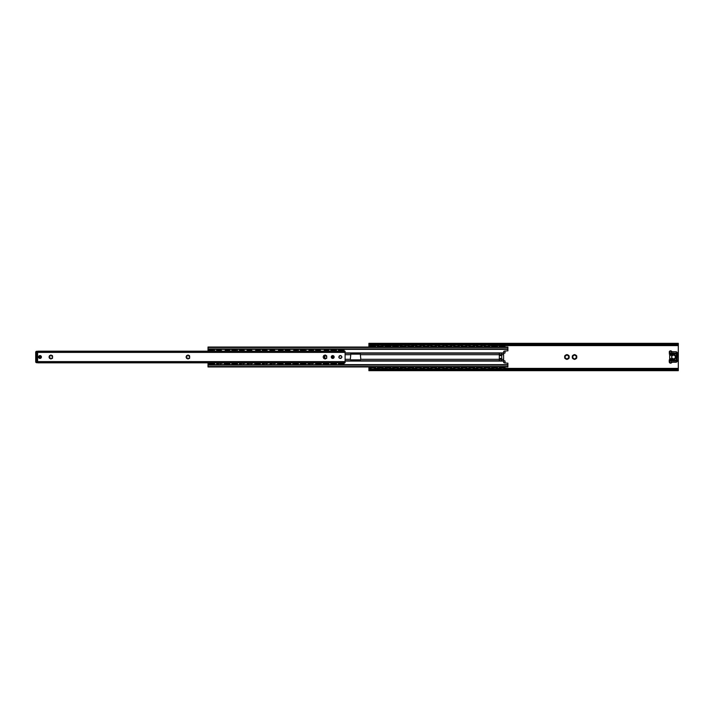 <?xml version="1.0" encoding="UTF-8"?>
<svg xmlns="http://www.w3.org/2000/svg" width="714" height="714" viewBox="0 0 714 714"><rect width="100%" height="100%" fill="white"/><g stroke="black" fill="none" stroke-linecap="round" stroke-linejoin="round"><path stroke-width="1.07" d="M505.039 362.953L505.039 361.284A0.473 0.473 0 0 0 504.557 360.811L503.611 360.811M503.611 353.189L504.557 353.189A0.473 0.473 0 0 0 505.039 352.716L505.039 351.047M505.039 347.049L505.039 345.96L499.327 346.245L499.327 347.049M497.417 347.049L497.417 346.245L491.705 346.245L491.705 347.049M489.804 347.049L489.804 346.245L484.092 346.245L484.092 347.049M482.191 347.049L482.191 346.245L476.479 346.245L476.479 347.049M474.569 347.049L474.569 346.245L468.857 346.245L468.857 347.049M466.956 347.049L466.956 346.245L461.244 346.245L461.244 347.049M459.343 347.049L459.343 346.245L453.631 346.245L453.631 347.049M451.721 347.049L451.721 346.245L446.009 346.245L446.009 347.049M444.108 347.049L444.108 346.245L438.396 346.245L438.396 347.049M436.495 347.049L436.495 346.245L430.783 346.245L430.783 347.049M428.873 347.049L428.873 346.245L423.161 346.245L423.161 347.049M421.26 347.049L421.26 346.245L415.548 346.245L415.548 347.049M413.647 347.049L413.647 346.245L407.935 346.245L407.935 347.049M406.025 347.049L406.025 346.245L400.313 346.245L400.313 347.049M398.412 347.049L398.412 346.245L392.7 346.245L392.7 347.049M390.799 347.049L390.799 346.245L385.087 346.245L385.087 347.049M383.177 347.049L383.177 346.245L377.465 346.245L377.465 347.049M375.564 347.049L375.564 346.245L369.852 346.245L369.852 347.049M499.327 366.951L499.327 367.755L505.039 367.755L505.039 366.951M208.015 362.828L208.015 366.951L503.432 366.951A1.669 1.669 0 0 1 503.825 367.755L499.327 368.04M369.852 366.951L369.852 367.755L375.564 367.755L375.564 366.951M377.465 366.951L377.465 367.755L383.177 367.755L383.177 366.951M385.087 366.951L385.087 367.755L390.799 367.755L390.799 366.951M392.7 366.951L392.7 367.755L398.412 367.755L398.412 366.951M400.313 366.951L400.313 367.755L406.025 367.755L406.025 366.951M407.935 366.951L407.935 367.755L413.647 367.755L413.647 366.951M415.548 366.951L415.548 367.755L421.26 367.755L421.26 366.951M423.161 366.951L423.161 367.755L428.873 367.755L428.873 366.951M430.783 366.951L430.783 367.755L436.495 367.755L436.495 366.951M438.396 366.951L438.396 367.755L444.108 367.755L444.108 366.951M446.009 366.951L446.009 367.755L451.721 367.755L451.721 366.951M453.631 366.951L453.631 367.755L459.343 367.755L459.343 366.951M461.244 366.951L461.244 367.755L466.956 367.755L466.956 366.951M468.857 366.951L468.857 367.755L474.569 367.755L474.569 366.951M476.479 366.951L476.479 367.755L482.191 367.755L482.191 366.951M484.092 366.951L484.092 367.755L489.804 367.755L489.804 366.951M491.705 366.951L491.705 367.755L497.417 367.755L497.417 366.951M493.945 346.665L493.312 346.245L495.819 346.245L493.945 346.665M486.323 346.665L485.699 346.245L488.206 346.245L486.323 346.665M487.573 367.335L488.197 367.755L485.69 367.755L487.573 367.335M471.097 346.665L470.464 346.245L472.971 346.245L471.097 346.665M463.475 346.665L462.851 346.245L465.358 346.245L463.475 346.665M464.725 367.335L465.349 367.755L462.842 367.755L464.725 367.335M448.249 346.665L447.616 346.245L450.123 346.245L448.249 346.665M440.627 346.665L440.002 346.245L442.51 346.245L440.627 346.665M441.877 367.335L442.501 367.755L439.994 367.755L441.877 367.335M425.401 346.665L424.768 346.245L427.275 346.245L425.401 346.665M417.779 346.665L417.154 346.245L419.662 346.245L417.779 346.665M419.029 367.335L419.653 367.755L417.146 367.755L419.029 367.335M402.553 346.665L401.92 346.245L404.427 346.245L402.553 346.665M394.931 346.665L394.306 346.245L396.814 346.245L394.931 346.665M396.181 367.335L396.805 367.755L394.298 367.755L396.181 367.335M379.705 346.665L379.072 346.245L381.579 346.245L379.705 346.665M372.083 346.665L371.458 346.245L373.966 346.245L372.083 346.665M373.333 367.335L373.957 367.755L371.45 367.755L373.333 367.335M369.852 345.96L375.564 345.96M378.42 367.755L378.688 367.755A1.669 1.669 0 0 1 379.072 366.951L373.966 366.951A1.669 1.669 0 0 1 374.35 367.755L371.066 367.755A1.669 1.669 0 0 1 371.45 366.951L208.015 366.951L507.895 366.951L507.895 363.176L504.557 362.953A0.955 0.955 0 0 1 503.611 361.998L503.611 352.002A0.955 0.955 0 0 1 504.557 351.047L507.895 350.824L507.895 347.049L208.015 347.049L208.015 351.172M499.327 345.96L505.039 345.96M497.417 346.245L496.203 346.245A1.669 1.669 0 0 1 495.819 347.049M491.705 345.96L497.417 345.96M499.327 367.755L500.541 367.755A1.669 1.669 0 0 1 500.925 366.951L495.819 366.951A1.669 1.669 0 0 1 496.203 367.755L491.705 368.04M488.206 347.049A1.669 1.669 0 0 0 488.59 346.245L485.306 346.245A1.669 1.669 0 0 0 485.69 347.049M491.705 367.755L492.928 367.755A1.669 1.669 0 0 1 493.312 366.951L488.206 366.951A1.669 1.669 0 0 1 488.59 367.755L485.306 367.755A1.669 1.669 0 0 1 485.69 366.951L480.584 366.951A1.669 1.669 0 0 1 480.977 367.755L477.693 367.755A1.669 1.669 0 0 1 478.077 366.951L472.971 366.951A1.669 1.669 0 0 1 473.355 367.755L470.08 367.755A1.669 1.669 0 0 1 470.464 366.951L465.358 366.951A1.669 1.669 0 0 1 465.742 367.755L462.458 367.755A1.669 1.669 0 0 1 462.842 366.951L457.736 366.951A1.669 1.669 0 0 1 458.129 367.755L454.845 367.755A1.669 1.669 0 0 1 455.229 366.951L450.123 366.951A1.669 1.669 0 0 1 450.507 367.755L447.232 367.755A1.669 1.669 0 0 1 447.616 366.951L442.51 366.951A1.669 1.669 0 0 1 442.894 367.755L439.61 367.755A1.669 1.669 0 0 1 439.994 366.951L434.888 366.951A1.669 1.669 0 0 1 435.281 367.755L431.997 367.755A1.669 1.669 0 0 1 432.381 366.951L427.275 366.951A1.669 1.669 0 0 1 427.659 367.755L424.384 367.755A1.669 1.669 0 0 1 424.768 366.951L419.662 366.951A1.669 1.669 0 0 1 420.046 367.755L416.762 367.755A1.669 1.669 0 0 1 417.146 366.951L412.04 366.951A1.669 1.669 0 0 1 412.433 367.755L407.935 368.04M480.584 347.049A1.669 1.669 0 0 0 480.977 346.245L477.693 346.245A1.669 1.669 0 0 0 478.077 347.049M472.971 347.049A1.669 1.669 0 0 0 473.355 346.245L470.08 346.245A1.669 1.669 0 0 0 470.464 347.049M465.358 347.049A1.669 1.669 0 0 0 465.742 346.245L462.458 346.245A1.669 1.669 0 0 0 462.842 347.049M457.736 347.049A1.669 1.669 0 0 0 458.129 346.245L454.845 346.245A1.669 1.669 0 0 0 455.229 347.049M450.123 347.049A1.669 1.669 0 0 0 450.507 346.245L447.232 346.245A1.669 1.669 0 0 0 447.616 347.049M442.51 347.049A1.669 1.669 0 0 0 442.894 346.245L439.61 346.245A1.669 1.669 0 0 0 439.994 347.049M434.888 347.049A1.669 1.669 0 0 0 435.281 346.245L431.997 346.245A1.669 1.669 0 0 0 432.381 347.049M427.275 347.049A1.669 1.669 0 0 0 427.659 346.245L424.384 346.245A1.669 1.669 0 0 0 424.768 347.049M419.662 347.049A1.669 1.669 0 0 0 420.046 346.245L416.762 346.245A1.669 1.669 0 0 0 417.146 347.049M413.647 346.245L412.424 346.245A1.669 1.669 0 0 1 412.04 347.049M409.533 347.049A1.669 1.669 0 0 1 409.149 346.245L413.647 345.96M404.427 347.049A1.669 1.669 0 0 0 404.811 346.245L400.313 345.96M407.935 367.755L409.149 367.755A1.669 1.669 0 0 1 409.533 366.951L404.427 366.951A1.669 1.669 0 0 1 404.811 367.755L400.313 368.04M398.412 346.245L397.198 346.245A1.669 1.669 0 0 1 396.814 347.049M392.7 345.96L398.412 345.96M400.313 367.755L401.536 367.755A1.669 1.669 0 0 1 401.92 366.951L396.814 366.951A1.669 1.669 0 0 1 397.198 367.755L392.7 368.04M390.799 346.245L389.576 346.245A1.669 1.669 0 0 1 389.192 347.049M385.087 345.96L390.799 345.96M392.7 367.755L393.914 367.755A1.669 1.669 0 0 1 394.298 366.951L389.192 366.951A1.669 1.669 0 0 1 389.585 367.755L385.087 368.04M383.177 346.245L381.963 346.245A1.669 1.669 0 0 1 381.579 347.049M379.072 347.049A1.669 1.669 0 0 1 378.679 346.245L383.177 345.96M385.087 367.755L386.301 367.755A1.669 1.669 0 0 1 386.685 366.951L381.579 366.951A1.669 1.669 0 0 1 381.963 367.755L378.42 368.04M400.313 346.245L401.536 346.245A1.669 1.669 0 0 0 401.92 347.049M375.564 346.245L374.35 346.245A1.669 1.669 0 0 1 373.966 347.049M499.327 356.759L499.327 357.241M189.737 356.616L189.505 358.482L188.63 358.151L188.023 359.097L187.407 358.151L186.541 358.482L186.872 357.616L185.926 357L186.872 356.384L186.541 355.518L187.407 355.849L188.023 354.903L188.63 355.849L189.505 355.518L189.174 356.384L189.737 356.616M52.649 356.616L52.417 358.482L51.542 358.151L50.935 359.097L50.319 358.151L49.453 358.482L49.784 357.616L48.838 357L49.784 356.384L49.453 355.518L50.319 355.849L50.935 354.903L51.542 355.849L52.417 355.518L52.086 356.384L52.649 356.616M326.825 356.616L326.593 358.482L325.718 358.151L325.111 359.097L324.495 358.151L323.629 358.482L323.96 357.616L323.014 357L323.96 356.384L323.629 355.518L324.495 355.849L325.111 354.903L325.718 355.849L326.593 355.518L326.262 356.384L326.825 356.616M41.412 357A1.428 1.428 0 0 1 39.27 358.241A1.428 1.428 0 0 1 39.27 355.759A1.428 1.428 0 0 1 41.412 357M341.765 357A1.428 1.428 0 0 0 339.623 355.759A1.428 1.428 0 0 0 339.623 358.241A1.428 1.428 0 0 0 341.765 357M345.103 352.386L37.601 352.386L37.601 361.614L345.103 361.614L345.103 351.288L37.601 351.288L37.601 362.712L345.103 362.712L345.103 361.614M334.152 357A1.428 1.428 0 0 0 332.01 355.759A1.428 1.428 0 0 0 332.01 358.241A1.428 1.428 0 0 0 334.152 357M333.822 357A1.098 1.098 0 0 1 332.18 357.946A1.098 1.098 0 0 1 332.18 356.054A1.098 1.098 0 0 1 333.822 357M37.601 351.654L37.931 351.172L210.675 351.172M37.931 362.828L210.675 362.828L37.931 362.828L37.601 362.346M345.103 362.346L342.434 362.828L344.773 362.828M212.959 362.828L218.297 362.828M220.581 362.828L225.91 362.828M228.194 362.828L233.523 362.828M235.807 362.828L241.145 362.828M243.429 362.828L248.758 362.828M251.042 362.828L256.371 362.828M258.655 362.828L263.993 362.828M266.277 362.828L271.606 362.828M273.89 362.828L279.219 362.828M281.503 362.828L286.841 362.828M289.125 362.828L294.454 362.828M296.738 362.828L302.067 362.828M304.351 362.828L309.689 362.828M311.973 362.828L317.302 362.828M319.586 362.828L324.915 362.828M327.199 362.828L332.537 362.828M334.821 362.828L340.15 362.828M342.434 351.172L345.103 351.654M212.959 351.172L218.297 351.172M220.581 351.172L225.91 351.172M228.194 351.172L233.523 351.172M235.807 351.172L241.145 351.172M243.429 351.172L248.758 351.172M251.042 351.172L256.371 351.172M258.655 351.172L263.993 351.172M266.277 351.172L271.606 351.172M273.89 351.172L279.219 351.172M281.503 351.172L286.841 351.172M289.125 351.172L294.454 351.172M296.738 351.172L302.067 351.172M304.351 351.172L309.689 351.172M311.973 351.172L317.302 351.172M319.586 351.172L324.915 351.172M327.199 351.172L332.537 351.172M334.821 351.172L340.15 351.172M574.056 359.213L573.761 358.339L572.646 358.455A2.383 2.383 0 0 1 572.333 357.91L572.985 357L572.333 356.09A2.383 2.383 0 0 1 572.646 355.545L573.761 355.661L574.217 354.644A2.383 2.383 0 0 1 574.841 354.644L575.305 355.661L576.421 355.545A2.383 2.383 0 0 1 576.734 356.09L576.082 357L576.734 357.91A2.383 2.383 0 0 1 576.421 358.455L575.305 358.339L574.841 359.356A2.383 2.383 0 0 1 574.217 359.356L574.056 359.213A2.258 2.258 0 0 1 572.851 358.517M567.389 354.787L567.692 355.661L568.799 355.545A2.383 2.383 0 0 1 569.112 356.09L568.46 357L569.112 357.91A2.383 2.383 0 0 1 568.799 358.455L567.692 358.339L567.228 359.356A2.383 2.383 0 0 1 566.604 359.356L566.14 358.339L565.033 358.455A2.383 2.383 0 0 1 564.72 357.91L565.372 357L564.72 356.09A2.383 2.383 0 0 1 565.033 355.545L566.14 355.661L566.604 354.644A2.383 2.383 0 0 1 567.228 354.644L567.389 354.787A2.258 2.258 0 0 1 568.594 355.483M572.378 357.696A2.258 2.258 0 0 1 572.378 356.304M572.851 355.483A2.258 2.258 0 0 1 574.056 354.787M575.002 354.787A2.258 2.258 0 0 1 576.207 355.483M576.68 356.304A2.258 2.258 0 0 1 576.68 357.696M576.207 358.517A2.258 2.258 0 0 1 575.002 359.213M569.067 356.304A2.258 2.258 0 0 1 569.067 357.696M568.594 358.517A2.258 2.258 0 0 1 567.389 359.213M566.443 359.213A2.258 2.258 0 0 1 565.238 358.517M564.765 357.696A2.258 2.258 0 0 1 564.765 356.304M565.238 355.483A2.258 2.258 0 0 1 566.443 354.787M368.897 369.709L368.897 370.664L678.3 370.254L678.282 369.441L677.345 369.022L678.3 370.664L678.3 343.746L677.345 344.255L677.345 344.978L678.3 344.478M369.852 369.745L369.852 369.022L368.915 369.441L368.897 370.254L369.852 369.745L677.345 369.745M369.852 369.022L677.345 369.022M368.897 347.049L368.897 344.478L369.852 344.978L368.897 343.746L678.3 343.336L677.979 344.853M368.897 344.291L368.897 343.336L678.3 343.336M369.852 344.978L677.345 344.978M369.852 344.255L677.345 344.255M369.218 369.147L371.253 368.852M374.163 368.852L378.866 368.852M381.785 368.852L386.479 368.852M389.398 368.852L394.101 368.852M397.011 368.852L401.714 368.852M404.633 368.852L409.327 368.852M412.246 368.852L416.949 368.852M419.859 368.852L424.562 368.852M427.481 368.852L432.175 368.852M435.094 368.852L439.797 368.852M442.707 368.852L447.41 368.852M450.329 368.852L455.023 368.852M457.942 368.852L462.645 368.852M465.555 368.852L470.258 368.852M473.177 368.852L477.871 368.852M480.79 368.852L485.493 368.852M488.403 368.852L493.106 368.852M496.025 368.852L500.719 368.852M503.638 368.852L678.3 368.852M368.897 368.852L368.897 366.951M368.897 345.148L371.253 345.148M374.163 345.148L378.866 345.148M381.785 345.148L386.479 345.148M389.398 345.148L394.101 345.148M397.011 345.148L401.714 345.148M404.633 345.148L409.327 345.148M412.246 345.148L416.949 345.148M419.859 345.148L424.562 345.148M427.481 345.148L432.175 345.148M435.094 345.148L439.797 345.148M442.707 345.148L447.41 345.148M450.329 345.148L455.023 345.148M457.942 345.148L462.645 345.148M465.555 345.148L470.258 345.148M473.177 345.148L477.871 345.148M480.79 345.148L485.493 345.148M488.403 345.148L493.106 345.148M496.025 345.148L500.719 345.148M503.638 345.148L678.3 345.148M368.897 343.746L369.218 344.853M345.103 361.097L503.611 361.097M501.701 360.748L499.327 360.82L499.327 353.18L501.701 353.18L501.701 360.748L503.611 360.748M503.611 352.903L345.103 352.903M360.811 359.303L360.329 359.856L350.815 359.856L350.333 359.383L350.815 354.144L360.329 354.144L360.811 359.303L499.327 359.303M208.015 364.64L507.895 364.64M212.888 364.64L218.368 364.64L212.888 364.64A1.428 1.428 0 0 0 213.245 363.569M220.501 364.64L225.99 364.64L220.501 364.64A1.428 1.428 0 0 0 220.858 363.569M228.114 364.64L233.603 364.64L228.114 364.64A1.428 1.428 0 0 0 228.471 363.569M235.736 364.64L241.216 364.64L235.736 364.64A1.428 1.428 0 0 0 236.093 363.569M243.349 364.64L248.838 364.64L243.349 364.64A1.428 1.428 0 0 0 243.706 363.569M250.962 364.64L256.451 364.64L250.962 364.64A1.428 1.428 0 0 0 251.319 363.569M258.584 364.64L264.064 364.64L258.584 364.64A1.428 1.428 0 0 0 258.941 363.569M266.197 364.64L271.686 364.64L266.197 364.64A1.428 1.428 0 0 0 266.554 363.569M273.81 364.64L279.299 364.64L273.81 364.64A1.428 1.428 0 0 0 274.167 363.569M281.432 364.64L286.912 364.64L281.432 364.64A1.428 1.428 0 0 0 281.789 363.569M289.045 364.64L294.534 364.64L289.045 364.64A1.428 1.428 0 0 0 289.402 363.569M296.658 364.64L302.147 364.64L296.658 364.64A1.428 1.428 0 0 0 297.015 363.569M304.28 364.64L309.76 364.64L304.28 364.64A1.428 1.428 0 0 0 304.637 363.569M311.893 364.64L317.382 364.64L311.893 364.64A1.428 1.428 0 0 0 312.25 363.569M319.506 364.64L324.995 364.64L319.506 364.64A1.428 1.428 0 0 0 319.863 363.569M327.128 364.64L332.608 364.64L327.128 364.64A1.428 1.428 0 0 0 327.485 363.569M334.741 364.64L340.23 364.64L334.741 364.64A1.428 1.428 0 0 0 335.098 363.569M208.015 349.36L507.895 349.36M37.601 351.288L36.655 351.288A0.955 0.955 0 0 0 35.7 352.243L35.7 361.757L36.655 361.757L36.655 352.243L35.7 352.243A0.955 0.955 0 0 1 36.655 351.288A0.955 0.955 0 0 0 35.7 352.243L35.7 361.757L36.655 361.757L36.655 351.288A0.955 0.955 0 0 0 35.7 352.243A0.955 0.955 0 0 1 36.655 351.288A0.955 0.955 0 0 0 35.7 352.243A0.955 0.955 0 0 1 36.655 351.288L37.601 351.288L37.601 362.712L36.655 362.712A0.955 0.955 0 0 1 35.7 361.757A0.955 0.955 0 0 0 36.655 362.712A0.955 0.955 0 0 1 35.7 361.757A0.955 0.955 0 0 0 36.655 362.712L36.655 361.757L37.601 361.757L36.655 361.757L36.655 362.712L37.601 362.712M41.055 357A1.071 1.071 0 0 0 39.984 355.929A1.071 1.071 0 0 0 38.913 357A1.071 1.071 0 0 0 39.984 358.071A1.071 1.071 0 0 0 41.055 357A1.071 1.071 0 0 0 39.984 355.929A1.071 1.071 0 0 0 38.913 357A1.071 1.071 0 0 0 39.984 358.071A1.071 1.071 0 0 0 41.055 357M39.984 357.616A0.616 0.616 0 0 0 40.6 357A0.616 0.616 0 0 0 39.984 356.384A0.616 0.616 0 0 0 39.368 357A0.616 0.616 0 0 0 39.984 357.616M677.033 360.543L677.345 353.189A1.428 1.428 0 0 0 675.917 351.761L672.642 351.761A1.428 1.428 0 0 1 671.562 351.27A1.312 1.312 0 0 0 669.259 352.118L669.571 353.457A0.473 0.473 0 0 1 669.732 353.43L669.732 353.189A0.714 0.714 0 0 0 669.491 353.234L669.259 352.118M669.259 360.097L669.687 359.026L670.687 359.151L670.687 360.097L669.553 360.534L676.399 360.57L669.732 360.57A0.473 0.473 0 0 1 669.571 360.543L669.491 360.766A0.714 0.714 0 0 0 669.732 360.811L676.872 360.811A0.714 0.714 0 0 0 677.113 360.766L677.113 360.811A1.187 1.187 0 0 1 675.917 361.998L672.642 361.998A1.669 1.669 0 0 0 671.374 362.578A1.071 1.071 0 0 1 669.491 361.882L669.259 360.097L669.259 361.882A1.312 1.312 0 0 0 671.562 362.73A1.428 1.428 0 0 1 672.642 362.239L675.917 362.239A1.428 1.428 0 0 0 677.345 360.811L677.345 360.097A0.473 0.473 0 0 1 676.872 360.57L676.872 360.811M676.399 360.57L676.872 360.57A0.473 0.473 0 0 0 677.345 360.097L676.399 360.57M669.553 353.466L669.259 353.903L670.687 353.903L670.687 354.849L669.687 354.974L669.571 353.457L677.345 353.903L677.113 353.234A0.714 0.714 0 0 0 676.872 353.189L669.732 353.189M676.872 353.189L676.872 353.43A0.473 0.473 0 0 1 677.345 353.903A0.473 0.473 0 0 0 676.872 353.43L676.399 353.43M670.562 351.288A0.83 0.83 0 0 1 671.285 352.537A0.83 0.83 0 0 1 669.848 352.537A0.83 0.83 0 0 1 670.562 351.288M669.687 359.026L669.661 355.019A2.383 2.383 0 0 0 671.124 355.322L673.311 355.063A1.955 1.955 0 0 1 675.489 357A1.955 1.955 0 0 1 673.311 358.937L671.124 358.678A2.383 2.383 0 0 0 669.661 358.981A2.383 2.383 0 0 1 671.124 358.678L671.071 359.151L673.257 359.41A2.428 2.428 0 0 0 675.971 357A2.428 2.428 0 0 0 673.257 354.59L671.071 354.849A1.901 1.901 0 0 1 670.687 354.849M670.562 361.043A0.83 0.83 0 0 1 671.285 362.293A0.83 0.83 0 0 1 669.848 362.293A0.83 0.83 0 0 1 670.562 361.043M673.543 358.901A1.901 1.901 0 0 1 671.633 357A1.901 1.901 0 0 1 673.543 355.099A1.901 1.901 0 0 1 675.444 357A1.901 1.901 0 0 1 673.543 358.901M213.013 350.931L210.425 351.136L210.63 350.717L208.961 350.431L213.727 350.431M210.139 350.717L210.63 350.931M210.63 363.283L214.673 363.283L214.673 362.828M210.139 363.283L210.63 363.069M213.013 363.131L213.504 363.283L213.013 363.283M220.831 351.136L218.038 351.136L218.252 350.717L216.583 350.431L221.34 350.431M217.752 350.717L218.243 350.931M218.252 363.283L222.295 363.283L222.295 362.828M217.752 363.283L218.243 363.069M220.626 363.283L221.117 363.283L220.626 363.069M228.444 351.136L224.196 351.172M225.374 350.717L225.865 350.931M225.865 363.283L229.908 363.283L229.908 362.828M225.374 363.283L225.865 363.069M228.239 363.283L228.739 363.283L228.239 363.069M235.861 350.931L233.273 351.136L233.478 350.717L231.809 350.431L236.575 350.431M232.987 350.717L233.478 350.931M233.478 363.283L237.521 363.283L237.521 362.828M232.987 363.283L233.478 363.069M235.861 363.131L236.352 363.283L235.861 363.283M243.474 350.931L240.886 351.136L241.1 350.717L239.431 350.431L244.188 350.431M240.6 350.717L241.091 350.931M241.1 363.283L245.143 363.283L245.143 362.828M240.6 363.283L241.091 363.069M243.474 363.283L243.965 363.283L243.474 363.069M251.292 351.136L248.508 351.136L248.713 350.717L247.044 350.431L251.801 350.431M248.222 350.717L248.713 350.931M248.713 363.283L252.756 363.283L252.756 362.828M248.222 363.283L248.713 363.069M251.087 363.283L251.587 363.283L251.087 363.069M258.914 351.136L254.657 351.172M255.835 350.717L256.326 350.931M256.326 363.283L260.369 363.283L260.369 362.828M255.835 363.283L256.326 363.069M258.709 363.283L259.2 363.283L258.709 363.069M266.527 351.136L263.734 351.136L263.948 350.717L262.279 350.431L267.036 350.431M263.448 350.717L263.939 350.931M263.948 363.283L267.991 363.283L267.991 362.828M263.448 363.283L263.939 363.069M266.322 363.283L266.813 363.283L266.322 363.069M273.935 350.931L271.356 351.136L271.561 350.717L269.892 350.431L274.649 350.431M271.07 350.717L271.561 350.931M271.561 363.283L275.604 363.283L275.604 362.828M271.07 363.283L271.561 363.069M273.935 363.283L274.435 363.283L273.935 363.069M281.762 351.136L277.505 351.172M278.683 350.717L279.174 350.931M279.174 363.283L283.217 363.283L283.217 362.828M278.683 363.283L279.174 363.069M289.17 350.931L286.582 351.136L286.796 350.717L285.127 350.431L289.884 350.431M286.296 350.717L286.787 350.931M286.796 363.283L290.839 363.283L290.839 362.828M286.296 363.283L286.787 363.069M296.783 350.931L292.74 351.172M293.918 350.717L294.409 350.931M294.409 363.283L298.452 363.283L298.452 362.828M293.918 363.283L294.409 363.069M304.405 350.931L301.817 351.136L302.022 350.717L300.353 350.431L305.119 350.431M301.531 350.717L302.022 350.931M302.022 363.283L306.065 363.283L306.065 362.828M301.531 363.283L302.022 363.069M304.405 363.283L304.896 363.283L304.405 363.069M312.223 351.136L307.975 351.172M309.144 350.717L309.635 350.931M309.644 363.283L313.687 363.283L313.687 362.828M309.144 363.283L309.635 363.069M312.018 363.283L312.509 363.283L312.018 363.069M319.836 351.136L317.052 351.136L317.257 350.717L315.588 350.431L320.345 350.431M316.766 350.717L317.257 350.931M317.257 363.283L321.3 363.283L321.3 362.828M316.766 363.283L317.257 363.069M319.631 363.283L320.131 363.283L319.631 363.069M327.458 351.136L323.201 351.172M324.87 350.869L324.379 350.717M324.87 363.283L328.913 363.283L328.913 362.828M324.379 363.283L324.87 363.069M327.253 363.131L327.744 363.283L327.253 363.283M335.071 351.136L330.823 351.172M331.992 350.717L332.483 350.931M332.492 363.283L336.535 363.283L336.535 362.828M331.992 363.283L332.483 363.069M334.866 363.283L335.357 363.283L334.866 363.069M214.673 363.569L208.961 363.569L208.961 362.828M208.961 351.172L213.727 350.717M221.117 363.274L216.583 363.569L216.583 362.828M216.583 351.172L221.34 350.717M229.908 351.172L228.953 350.717L229.908 350.431M225.151 350.717L228.953 350.717M237.521 363.569L231.809 363.569L231.809 362.828M231.809 351.172L236.575 350.717M243.965 363.274L239.431 363.569L239.431 362.828M239.431 351.172L244.188 350.717M251.578 363.274L247.044 363.569L247.044 362.828M247.044 351.172L251.801 350.717M260.369 351.172L259.423 350.717L260.369 350.431M255.612 350.717L259.423 350.717M266.813 363.274L262.279 363.569L262.279 362.828M262.279 351.172L267.036 350.717M274.426 363.274L269.892 363.569L269.892 362.828M269.892 351.172L274.649 350.717M282.048 350.726L283.217 350.431L283.217 351.172M278.46 350.717L282.271 350.717M289.554 362.864L290.839 363.569L285.127 363.569L285.127 362.828M285.127 351.172L289.884 350.717M298.452 351.172L297.497 350.717L298.452 350.431M293.695 350.717L297.497 350.717M306.065 363.569L300.353 363.569L300.353 362.828M300.353 351.172L305.119 350.717M312.509 350.726L313.687 350.431L313.687 351.172M308.921 350.717L312.732 350.717M321.3 363.569L315.588 363.569L315.588 362.828M315.588 351.172L320.345 350.717M328.913 363.569L323.201 363.569L323.201 362.828M328.913 351.172L327.967 350.717L328.913 350.431M324.156 350.717L327.967 350.717M224.196 362.828L224.196 363.569L225.151 363.283M254.657 362.828L254.657 363.569L255.612 363.283M277.505 362.828L277.505 363.569L278.46 363.283M292.74 362.828L292.74 363.569L293.695 363.283M307.975 362.828L307.975 363.569L308.921 363.283M330.823 362.828L330.823 363.283M338.436 362.828L338.436 363.283L344.148 363.283L344.148 362.828M344.148 351.172L343.193 350.717L344.148 350.431L342.479 350.654M343.193 350.717L338.436 350.717L338.436 351.172M336.535 351.172L335.58 350.717L336.535 350.431L335.357 350.726M321.3 351.172L320.122 350.726M306.065 351.172L306.065 350.431M290.839 351.172L289.661 350.726M275.604 351.172L274.426 350.726M267.991 351.172L266.813 350.726M252.756 351.172L251.578 350.726M245.143 351.172L243.965 350.726M237.521 351.172L237.521 350.431M222.295 351.172L221.117 350.726M214.673 351.172L214.673 350.431M330.823 350.717L335.58 350.717M225.151 350.431L228.953 350.431M255.612 350.431L259.423 350.431M278.46 350.431L282.271 350.431M293.695 350.431L297.497 350.431M308.921 350.431L312.732 350.431M324.156 350.431L327.967 350.431M330.823 350.431L335.58 350.431M229.908 363.569L225.151 363.569M260.369 363.569L255.612 363.569M281.941 362.864L283.217 363.569L278.46 363.569M298.452 363.569L293.695 363.569M312.509 363.274L308.921 363.569M336.535 363.569L330.823 363.569M340.105 350.654L342.479 350.717L342.024 351.136L338.436 350.431L343.193 350.431M340.105 350.869L339.614 350.717M344.148 363.569L338.436 363.569L342.024 362.864L342.479 363.283L340.105 363.346M339.614 363.283L340.105 363.069M342.479 363.346L342.684 362.864L342.479 363.283L344.148 363.274M325.441 358.901L324.781 358.901M324.718 358.187L324.718 355.813M324.781 355.099L325.441 355.099M331.769 357.544L331.769 356.456L331.769 357.544M333.358 357.892A1.187 1.187 0 0 1 333.358 356.107M499.327 346.245L500.541 346.245A1.669 1.669 0 0 0 500.925 347.049M503.432 347.049A1.669 1.669 0 0 0 503.825 346.245L505.039 346.245M491.705 346.245L492.928 346.245A1.669 1.669 0 0 0 493.312 347.049M392.7 346.245L393.914 346.245A1.669 1.669 0 0 0 394.298 347.049M385.087 346.245L386.301 346.245A1.669 1.669 0 0 0 386.685 347.049M369.852 346.245L371.066 346.245A1.669 1.669 0 0 0 371.45 347.049M37.86 362.801L210.701 362.801M212.933 362.801L218.323 362.801M220.555 362.801L225.936 362.801M228.168 362.801L233.549 362.801M235.781 362.801L241.171 362.801M243.403 362.801L248.784 362.801M251.016 362.801L256.397 362.801M258.629 362.801L264.019 362.801M266.251 362.801L271.632 362.801M273.864 362.801L279.245 362.801M281.477 362.801L286.867 362.801M289.099 362.801L294.48 362.801M296.712 362.801L302.093 362.801M304.325 362.801L309.715 362.801M311.947 362.801L317.328 362.801M319.56 362.801L324.941 362.801M327.173 362.801L332.563 362.801M334.795 362.801L340.176 362.801M342.408 362.801L344.844 362.801M38.145 362.828L210.675 362.828M342.434 362.828L344.559 362.828M37.86 351.199L210.701 351.199M212.933 351.199L218.323 351.199M220.555 351.199L225.936 351.199M228.168 351.199L233.549 351.199M235.781 351.199L241.171 351.199M243.403 351.199L248.784 351.199M251.016 351.199L256.397 351.199M258.629 351.199L264.019 351.199M266.251 351.199L271.632 351.199M273.864 351.199L279.245 351.199M281.477 351.199L286.867 351.199M289.099 351.199L294.48 351.199M296.712 351.199L302.093 351.199M304.325 351.199L309.715 351.199M311.947 351.199L317.328 351.199M319.56 351.199L324.941 351.199M327.173 351.199L332.563 351.199M334.795 351.199L340.176 351.199M342.408 351.199L344.844 351.199M341.747 357A1.401 1.401 0 0 0 340.337 355.599A1.401 1.401 0 0 0 338.936 357A1.401 1.401 0 0 0 340.337 358.401A1.401 1.401 0 0 0 341.747 357A1.401 1.401 0 0 0 340.337 355.599A1.401 1.401 0 0 0 338.936 357A1.401 1.401 0 0 0 340.337 358.401A1.401 1.401 0 0 0 341.747 357M368.897 368.379L371.075 368.379M374.341 368.379L378.688 368.379M381.954 368.379L386.31 368.379M389.576 368.379L393.923 368.379M397.189 368.379L401.536 368.379M404.802 368.379L409.158 368.379M412.424 368.379L416.771 368.379M420.037 368.379L424.384 368.379M427.65 368.379L432.006 368.379M435.272 368.379L439.619 368.379M442.885 368.379L447.232 368.379M450.498 368.379L454.854 368.379M458.12 368.379L462.467 368.379M465.733 368.379L470.08 368.379M473.346 368.379L477.702 368.379M480.968 368.379L485.315 368.379M488.581 368.379L492.928 368.379M496.194 368.379L500.55 368.379M503.816 368.379L678.3 368.379M368.897 345.621L371.075 345.621M374.341 345.621L378.688 345.621M381.954 345.621L386.31 345.621M389.576 345.621L393.923 345.621M397.189 345.621L401.536 345.621M404.802 345.621L409.158 345.621M412.424 345.621L416.771 345.621M420.037 345.621L424.384 345.621M427.65 345.621L432.006 345.621M435.272 345.621L439.619 345.621M442.885 345.621L447.232 345.621M450.498 345.621L454.854 345.621M458.12 345.621L462.467 345.621M465.733 345.621L470.08 345.621M473.346 345.621L477.702 345.621M480.968 345.621L485.315 345.621M488.581 345.621L492.928 345.621M496.194 345.621L500.55 345.621M503.816 345.621L678.3 345.621M501.701 359.303L503.611 359.303M501.701 354.697L503.611 354.697M501.701 354.581L499.327 354.581M501.701 355.554L499.327 355.554M501.701 358.446L499.327 358.446M501.701 359.419L499.327 359.419M345.103 360.748L499.327 360.748M345.103 359.303L350.333 359.303M360.811 354.697L499.327 354.697M345.103 353.252L499.327 353.252M345.103 354.697L350.333 354.697M501.701 353.252L503.611 353.252M208.015 365.068L507.895 365.068M208.015 366.523L507.895 366.523M208.015 347.477L507.895 347.477M208.015 348.932L507.895 348.932M37.601 352.243L35.7 352.243A0.955 0.955 0 0 1 36.655 351.288L36.655 352.243L37.601 352.243M39.984 357.928A0.928 0.928 0 0 0 40.912 357A0.928 0.928 0 0 0 39.984 356.072A0.928 0.928 0 0 0 39.056 357A0.928 0.928 0 0 0 39.984 357.928M41.198 356.5A1.312 1.312 0 0 0 39.484 355.786A1.312 1.312 0 0 0 38.77 357.5A1.312 1.312 0 0 0 40.484 358.214A1.312 1.312 0 0 0 41.198 356.5A1.312 1.312 0 0 0 39.484 355.786A1.312 1.312 0 0 0 38.77 357.5A1.312 1.312 0 0 0 40.484 358.214A1.312 1.312 0 0 0 41.198 356.5M669.491 352.118A1.071 1.071 0 0 1 671.374 351.422L671.562 351.27M671.374 351.422A1.669 1.669 0 0 0 672.642 352.002L672.642 351.761M672.642 352.002L675.917 351.761M675.917 352.002A1.187 1.187 0 0 1 677.113 353.189M670.687 353.903L676.399 353.903L676.399 360.097L670.687 360.097M671.124 355.322L671.071 354.849M673.311 355.063L673.257 354.59M673.311 358.937L673.257 359.41M671.731 357A1.812 1.812 0 0 1 673.543 355.188A1.812 1.812 0 0 1 675.346 357A1.812 1.812 0 0 1 673.543 358.812A1.812 1.812 0 0 1 671.731 357M282.048 363.283L281.557 363.283M289.661 363.283L289.17 363.283M213.004 350.717L210.63 350.717M220.626 350.717L218.252 350.717M228.239 350.717L225.865 350.717M235.852 350.717L233.478 350.717M243.474 350.717L241.1 350.717M251.087 350.717L248.713 350.717M258.7 350.717L256.326 350.717M266.322 350.717L263.948 350.717M273.935 350.717L271.561 350.717M281.548 350.717L279.174 350.717M289.17 350.717L286.796 350.717M296.783 350.717L294.409 350.717M304.396 350.717L302.022 350.717M312.018 350.717L309.644 350.717M319.631 350.717L317.257 350.717M327.244 350.717L324.87 350.717M213.504 363.283L214.673 363.274M228.73 363.274L229.908 363.274M236.352 363.283L237.521 363.274M259.2 363.274L260.369 363.274M297.274 363.283L298.452 363.274M304.896 363.274L306.065 363.274M320.122 363.274L321.3 363.274M327.744 363.283L328.913 363.274M335.357 363.274L336.535 363.274M327.744 350.726L328.913 350.726M304.896 350.726L306.065 350.726M297.274 350.726L298.452 350.726M259.2 350.726L260.369 350.726M236.352 350.726L237.521 350.726M228.73 350.726L229.908 350.726M213.504 350.726L214.673 350.726M334.866 350.717L332.492 350.717M332.01 357.83L332.01 356.17M342.711 350.431A1.428 1.428 0 0 0 342.354 349.36M340.23 349.36A1.428 1.428 0 0 0 339.873 350.431M371.039 368.04A1.669 1.669 0 0 0 371.36 369.022M374.056 369.022A1.669 1.669 0 0 0 374.377 368.04M339.873 363.569A1.428 1.428 0 0 0 340.23 364.64M342.354 364.64A1.428 1.428 0 0 0 342.711 363.569M335.098 350.431A1.428 1.428 0 0 0 334.741 349.36M332.608 349.36A1.428 1.428 0 0 0 332.251 350.431M332.251 363.569A1.428 1.428 0 0 0 332.608 364.64M327.485 350.431A1.428 1.428 0 0 0 327.128 349.36M324.995 349.36A1.428 1.428 0 0 0 324.638 350.431M324.638 363.569A1.428 1.428 0 0 0 324.995 364.64M319.863 350.431A1.428 1.428 0 0 0 319.506 349.36M317.382 349.36A1.428 1.428 0 0 0 317.025 350.431M317.025 363.569A1.428 1.428 0 0 0 317.382 364.64M312.25 350.431A1.428 1.428 0 0 0 311.893 349.36M309.76 349.36A1.428 1.428 0 0 0 309.403 350.431M309.403 363.569A1.428 1.428 0 0 0 309.76 364.64M374.377 345.96A1.669 1.669 0 0 0 374.056 344.978M371.36 344.978A1.669 1.669 0 0 0 371.039 345.96M378.661 368.04A1.669 1.669 0 0 0 378.973 369.022M381.678 369.022A1.669 1.669 0 0 0 381.99 368.04M381.99 345.96A1.669 1.669 0 0 0 381.678 344.978M378.973 344.978A1.669 1.669 0 0 0 378.661 345.96M386.274 368.04A1.669 1.669 0 0 0 386.586 369.022M389.291 369.022A1.669 1.669 0 0 0 389.603 368.04M389.603 345.96A1.669 1.669 0 0 0 389.291 344.978M386.586 344.978A1.669 1.669 0 0 0 386.274 345.96M393.887 368.04A1.669 1.669 0 0 0 394.208 369.022M396.904 369.022A1.669 1.669 0 0 0 397.225 368.04M397.225 345.96A1.669 1.669 0 0 0 396.904 344.978M394.208 344.978A1.669 1.669 0 0 0 393.887 345.96M401.509 368.04A1.669 1.669 0 0 0 401.821 369.022M404.526 369.022A1.669 1.669 0 0 0 404.838 368.04M404.838 345.96A1.669 1.669 0 0 0 404.526 344.978M401.821 344.978A1.669 1.669 0 0 0 401.509 345.96M409.122 368.04A1.669 1.669 0 0 0 409.434 369.022M412.139 369.022A1.669 1.669 0 0 0 412.451 368.04M412.451 345.96A1.669 1.669 0 0 0 412.139 344.978M409.434 344.978A1.669 1.669 0 0 0 409.122 345.96M416.735 368.04A1.669 1.669 0 0 0 417.056 369.022M419.752 369.022A1.669 1.669 0 0 0 420.073 368.04M420.073 345.96A1.669 1.669 0 0 0 419.752 344.978M417.056 344.978A1.669 1.669 0 0 0 416.735 345.96M304.637 350.431A1.428 1.428 0 0 0 304.28 349.36M302.147 349.36A1.428 1.428 0 0 0 301.79 350.431M301.79 363.569A1.428 1.428 0 0 0 302.147 364.64M424.357 368.04A1.669 1.669 0 0 0 424.669 369.022M427.374 369.022A1.669 1.669 0 0 0 427.686 368.04M427.686 345.96A1.669 1.669 0 0 0 427.374 344.978M424.669 344.978A1.669 1.669 0 0 0 424.357 345.96M431.97 368.04A1.669 1.669 0 0 0 432.282 369.022M434.987 369.022A1.669 1.669 0 0 0 435.299 368.04M435.299 345.96A1.669 1.669 0 0 0 434.987 344.978M432.282 344.978A1.669 1.669 0 0 0 431.97 345.96M338.936 357C338.24 359.035 343.059 358.133 341.631 356.438C340.623 355.447 339.73 355.634 338.936 357M368.897 370.664L678.3 370.664M39.484 355.786C36.218 359.945 44.732 357.143 39.484 355.786M297.015 350.431A1.428 1.428 0 0 0 296.658 349.36M294.534 349.36A1.428 1.428 0 0 0 294.177 350.431M294.177 363.569A1.428 1.428 0 0 0 294.534 364.64M289.402 350.431A1.428 1.428 0 0 0 289.045 349.36M286.912 349.36A1.428 1.428 0 0 0 286.555 350.431M286.555 363.569A1.428 1.428 0 0 0 286.912 364.64M281.789 350.431A1.428 1.428 0 0 0 281.432 349.36M279.299 349.36A1.428 1.428 0 0 0 278.942 350.431M278.942 363.569A1.428 1.428 0 0 0 279.299 364.64M274.167 350.431A1.428 1.428 0 0 0 273.81 349.36M271.686 349.36A1.428 1.428 0 0 0 271.329 350.431M271.329 363.569A1.428 1.428 0 0 0 271.686 364.64M439.583 368.04A1.669 1.669 0 0 0 439.904 369.022M442.6 369.022A1.669 1.669 0 0 0 442.921 368.04M442.921 345.96A1.669 1.669 0 0 0 442.6 344.978M439.904 344.978A1.669 1.669 0 0 0 439.583 345.96M266.554 350.431A1.428 1.428 0 0 0 266.197 349.36M264.064 349.36A1.428 1.428 0 0 0 263.707 350.431M263.707 363.569A1.428 1.428 0 0 0 264.064 364.64M447.205 368.04A1.669 1.669 0 0 0 447.517 369.022M450.222 369.022A1.669 1.669 0 0 0 450.534 368.04M450.534 345.96A1.669 1.669 0 0 0 450.222 344.978M447.517 344.978A1.669 1.669 0 0 0 447.205 345.96M258.941 350.431A1.428 1.428 0 0 0 258.584 349.36M256.451 349.36A1.428 1.428 0 0 0 256.094 350.431M256.094 363.569A1.428 1.428 0 0 0 256.451 364.64M251.319 350.431A1.428 1.428 0 0 0 250.962 349.36M248.838 349.36A1.428 1.428 0 0 0 248.481 350.431M248.481 363.569A1.428 1.428 0 0 0 248.838 364.64M454.818 368.04A1.669 1.669 0 0 0 455.13 369.022M457.835 369.022A1.669 1.669 0 0 0 458.147 368.04M458.147 345.96A1.669 1.669 0 0 0 457.835 344.978M455.13 344.978A1.669 1.669 0 0 0 454.818 345.96M462.431 368.04A1.669 1.669 0 0 0 462.752 369.022M465.448 369.022A1.669 1.669 0 0 0 465.769 368.04M465.769 345.96A1.669 1.669 0 0 0 465.448 344.978M462.752 344.978A1.669 1.669 0 0 0 462.431 345.96M243.706 350.431A1.428 1.428 0 0 0 243.349 349.36M241.216 349.36A1.428 1.428 0 0 0 240.859 350.431M240.859 363.569A1.428 1.428 0 0 0 241.216 364.64M236.093 350.431A1.428 1.428 0 0 0 235.736 349.36M233.603 349.36A1.428 1.428 0 0 0 233.246 350.431M233.246 363.569A1.428 1.428 0 0 0 233.603 364.64M228.471 350.431A1.428 1.428 0 0 0 228.114 349.36M225.99 349.36A1.428 1.428 0 0 0 225.633 350.431M225.633 363.569A1.428 1.428 0 0 0 225.99 364.64M470.053 368.04A1.669 1.669 0 0 0 470.365 369.022M473.07 369.022A1.669 1.669 0 0 0 473.382 368.04M473.382 345.96A1.669 1.669 0 0 0 473.07 344.978M470.365 344.978A1.669 1.669 0 0 0 470.053 345.96M477.666 368.04A1.669 1.669 0 0 0 477.978 369.022M480.683 369.022A1.669 1.669 0 0 0 480.995 368.04M480.995 345.96A1.669 1.669 0 0 0 480.683 344.978M477.978 344.978A1.669 1.669 0 0 0 477.666 345.96M485.279 368.04A1.669 1.669 0 0 0 485.6 369.022M488.296 369.022A1.669 1.669 0 0 0 488.617 368.04M488.617 345.96A1.669 1.669 0 0 0 488.296 344.978M485.6 344.978A1.669 1.669 0 0 0 485.279 345.96M220.858 350.431A1.428 1.428 0 0 0 220.501 349.36M218.368 349.36A1.428 1.428 0 0 0 218.011 350.431M218.011 363.569A1.428 1.428 0 0 0 218.368 364.64M213.245 350.431A1.428 1.428 0 0 0 212.888 349.36M210.755 349.36A1.428 1.428 0 0 0 210.398 350.431M210.398 363.569A1.428 1.428 0 0 0 210.755 364.64M492.901 368.04A1.669 1.669 0 0 0 493.213 369.022M495.918 369.022A1.669 1.669 0 0 0 496.23 368.04M496.23 345.96A1.669 1.669 0 0 0 495.918 344.978M493.213 344.978A1.669 1.669 0 0 0 492.901 345.96M500.514 368.04A1.669 1.669 0 0 0 500.826 369.022M503.531 369.022A1.669 1.669 0 0 0 503.843 368.04M503.843 345.96A1.669 1.669 0 0 0 503.531 344.978M500.826 344.978A1.669 1.669 0 0 0 500.514 345.96"/></g></svg>
